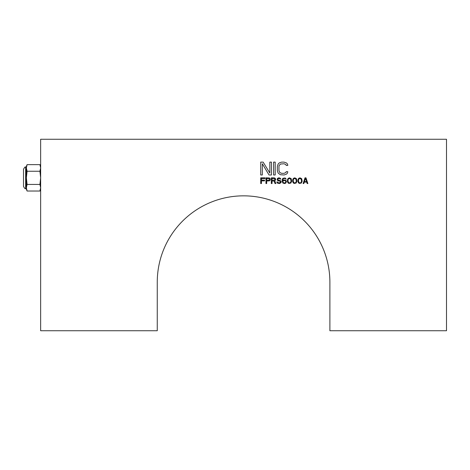 <?xml version="1.0" encoding="UTF-8"?>
<svg xmlns="http://www.w3.org/2000/svg" width="470" height="470" viewBox="0 0 470 470"><rect width="100%" height="100%" fill="white"/><g stroke="black" fill="none" stroke-linecap="round" stroke-linejoin="round"><path stroke-width="0.7" d="M297.88 181.244L297.998 179.54L298.714 178.324L300.024 177.836L301.687 178.688L302.163 181.244L301.335 183.065L299.308 183.435L298.356 182.701L297.88 181.244M329.887 282.159L329.887 330.745L446.5 330.745L446.5 139.255L40.649 139.255L40.649 330.745L157.262 330.745L157.262 282.159A86.316 86.316 0 0 1 243.572 195.843A86.316 86.316 0 0 1 329.887 282.159M261.438 180.88L261.438 183.553L260.721 183.553L260.721 177.836L265.01 177.836L265.01 178.565L261.438 178.565L261.438 180.151L264.534 180.151L264.534 180.88L261.438 180.88M270.25 178.812L270.25 180.028L269.416 180.88L266.678 181.003L266.678 183.553L265.961 183.553L265.961 177.836L269.416 177.96L270.25 178.812M274.063 181.003L272.036 181.003L272.036 183.553L271.319 183.553L271.319 177.836L274.18 177.836L275.25 178.324L275.726 179.663L274.774 180.756L275.849 183.553L275.015 183.553L274.063 181.003M280.849 179.176L278.704 178.565L277.993 178.935L277.87 179.54L278.346 180.151L280.49 180.633L281.207 181.608L280.966 182.701L279.421 183.553L277.276 183.065L276.801 181.972L277.512 181.972L278.469 182.824L279.897 182.701L280.49 182.096L279.897 181.12L278.228 180.88L277.276 180.151L277.276 178.688L278.228 177.96L279.303 177.836L280.373 178.324L280.849 179.176M285.848 180.392L286.447 181.367L285.848 183.065L284.661 183.553L282.875 183.065L282.159 181.12L282.276 179.417L282.875 178.324L285.137 177.96L286.207 179.176L284.661 178.447L283.586 178.565L282.993 179.176L282.752 180.515L284.062 179.904L285.848 180.392M287.399 181.244L287.517 179.54L288.233 178.324L289.543 177.836L291.212 178.688L291.688 181.244L290.854 183.065L288.827 183.435L287.875 182.701L287.399 181.244M292.64 181.244L292.757 179.54L293.474 178.324L294.784 177.836L296.447 178.688L296.928 181.244L296.094 183.065L294.067 183.435L293.115 182.701L292.64 181.244M262.33 163.76L262.33 174.981L260.721 174.981L260.721 162.121L263.135 162.121L269.833 173.066L269.833 162.121L271.443 162.121L271.443 174.981L269.028 174.981L262.33 163.76M275.191 162.121L275.191 174.981L273.587 174.981L273.587 162.121L275.191 162.121M286.177 171.697L287.787 171.697L287.517 173.066L286.447 174.159L284.033 174.981L280.284 174.705L278.14 173.066L277.335 170.604L277.335 166.498L278.14 164.036L279.209 162.937L281.624 162.121L284.033 162.121L286.447 162.937L287.517 164.036L287.787 165.405L286.177 165.405L285.913 164.582L284.033 163.76L280.549 164.036L279.209 165.405L278.945 166.498L278.945 170.604L279.75 172.519L281.624 173.336L284.033 173.336L285.913 172.519L286.177 171.697M305.024 177.836L305.976 177.836L307.879 183.553L307.169 183.553L306.693 182.096L304.307 182.096L303.832 183.553L303.121 183.553L305.024 177.836M27.09 184.44L26.355 177.836L27.09 171.239L26.355 167.937L27.09 164.635L39.915 164.635L40.649 167.937L39.915 171.239L40.649 177.836L39.915 184.44L40.649 187.742L39.915 191.037L27.09 191.037L26.355 187.742L27.09 184.44L39.915 184.44M40.614 188.417L40.649 187.742M27.09 164.635L26.355 166.404L26.355 187.742L27.09 191.037L26.355 189.269L26.355 187.742L26.355 188.558L25.644 188.558L25.644 167.12C25.333 166.503 24.616 167.214 23.5 169.265L23.5 186.414C24.616 188.458 25.333 189.175 25.644 188.558M40.543 166.715L40.35 165.881M27.09 171.239L39.915 171.239M266.678 180.268L269.298 180.151L269.533 178.812L266.678 178.447L266.678 180.268M272.036 180.268L274.656 180.151L274.897 178.812L272.036 178.447L272.036 180.268M285.848 181.485L285.137 180.633L283.945 180.515L282.993 181.12L282.875 181.849L283.586 182.824L284.779 182.947L285.496 182.583L285.848 181.485M288.116 179.54L287.993 181.12L288.592 182.583L289.543 182.947L290.495 182.583L291.089 181.12L290.495 178.812L288.944 178.565L288.116 179.54M293.351 179.54L293.233 181.12L293.832 182.583L294.784 182.947L295.736 182.583L296.329 181.12L295.736 178.812L294.185 178.565L293.351 179.54M306.569 181.608L305.5 178.324L304.431 181.608L306.569 181.608M298.591 179.54L298.474 181.12L299.067 182.583L300.024 182.947L300.976 182.583L301.57 181.12L300.976 178.812L299.425 178.565L298.591 179.54M40.649 189.269L39.915 191.037M40.649 166.404L39.915 164.635M26.355 167.12L25.644 167.12"/></g></svg>
